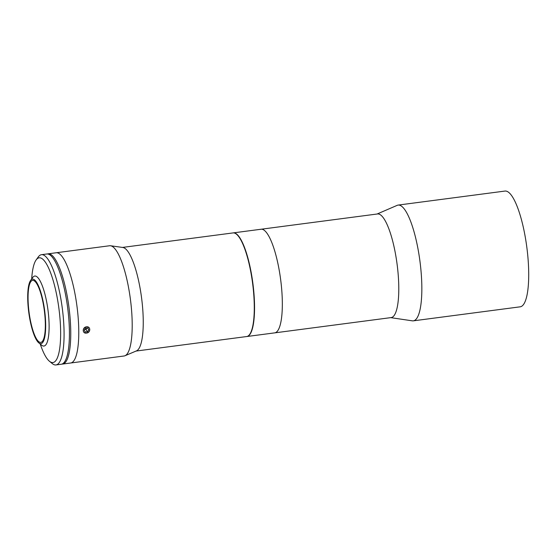 <?xml version="1.0" encoding="UTF-8"?>
<svg xmlns="http://www.w3.org/2000/svg" width="556" height="556" viewBox="0 0 556 556"><rect width="100%" height="100%" fill="white"/><g stroke="black" fill="none" stroke-linecap="round" stroke-linejoin="round"><path stroke-width="0.83" d="M390.701 317.643L412.302 320.833A58.373 14.338 -97.5 0 0 413.31 320.847L520.18 306.822A58.373 14.338 -97.5 0 0 521 306.613A58.373 14.338 -97.5 0 0 526.574 245.384A58.373 14.338 -97.5 0 0 504.994 191.062L398.124 205.088A58.373 14.338 -97.5 0 0 397.304 205.296A58.373 14.338 -97.5 0 0 397.151 205.359L377.107 214.011M413.31 320.847A58.373 14.338 -97.5 0 0 414.13 320.638A58.373 14.338 -97.5 0 0 419.704 259.409A58.373 14.338 -97.5 0 0 398.124 205.088M233.179 232.901A52.257 12.837 82.5 0 1 233.311 232.881A52.257 12.837 82.5 0 1 252.417 280.002A52.257 12.837 82.5 0 1 246.913 336.512L274.699 332.87A52.257 12.837 -97.5 0 0 275.428 332.683A52.257 12.837 -97.5 0 0 280.419 277.868A52.257 12.837 -97.5 0 0 261.098 229.239A52.257 12.837 82.5 0 1 280.203 276.353A52.257 12.837 82.5 0 1 274.699 332.87L391.146 317.587A52.257 12.837 -97.5 0 0 391.883 317.4A52.257 12.837 -97.5 0 0 396.873 262.585A52.257 12.837 -97.5 0 0 377.552 213.956L261.098 229.239A52.257 12.837 -97.5 0 0 260.368 229.419M245.196 250.061A51.423 12.628 82.5 0 1 252.222 280.078A51.423 12.628 82.5 0 1 253.96 316.85M36.14 259.93L38.288 256.935A55.593 13.657 82.5 0 1 41.485 254.69A55.593 13.657 82.5 0 1 61.813 304.813A55.593 13.657 82.5 0 1 55.947 364.938A55.593 13.657 82.5 0 1 52.285 363.589L49.435 361.247A52.813 12.969 -97.5 0 0 58.484 305.418A52.813 12.969 -97.5 0 0 36.14 259.93A52.813 12.969 -97.5 0 0 31.699 278.917M55.947 364.938L61.292 364.236A55.593 13.657 -97.5 0 0 67.151 304.111A55.593 13.657 -97.5 0 0 46.829 253.988L41.485 254.69M40.247 344.053A52.813 12.969 -97.5 0 0 49.435 361.247M44.355 308.469A32.526 7.986 -97.5 0 0 30.594 280.46A32.526 7.986 -97.5 0 0 29.037 314.314A32.526 7.986 -97.5 0 0 38.781 342.85A32.526 7.986 -97.5 0 0 44.355 308.469M30.594 280.46L32.748 277.465A35.306 8.674 82.5 0 1 34.771 276.033A35.306 8.674 82.5 0 1 47.677 307.864A35.306 8.674 82.5 0 1 43.959 346.04A35.306 8.674 82.5 0 1 41.63 345.186L38.781 342.85M44.063 308.58A31.275 7.68 82.5 0 1 40.762 342.399A31.275 7.68 82.5 0 1 29.329 314.203A31.275 7.68 82.5 0 1 32.623 280.384A31.275 7.68 82.5 0 1 44.063 308.58M47.503 253.967A55.593 13.657 82.5 0 1 48.163 253.814A55.593 13.657 82.5 0 1 68.492 303.937A55.593 13.657 82.5 0 1 62.633 364.062A55.593 13.657 82.5 0 1 61.952 364.076M48.163 253.814L56.177 252.758A55.593 13.657 82.5 0 1 76.506 302.888A55.593 13.657 82.5 0 1 70.647 363.005L124.078 355.993A55.593 13.657 82.5 0 0 124.982 355.75A55.593 13.657 82.5 0 0 129.937 295.875A55.593 13.657 82.5 0 0 110.547 245.759A55.593 13.657 82.5 0 0 109.615 245.752L65.101 251.59M110.547 245.759L122.89 247.489A52.257 12.837 82.5 0 1 141.12 294.604A52.257 12.837 82.5 0 1 136.463 350.885L124.982 355.75M122.445 247.427L233.047 232.915A52.257 12.837 82.5 0 1 252.153 280.036A52.257 12.837 82.5 0 1 246.642 336.547L136.046 351.058M62.752 251.896L56.177 252.758A55.593 13.657 82.5 0 1 76.506 302.888A55.593 13.657 82.5 0 1 70.647 363.005L62.633 364.062M86.451 326.824C90.788 326.115 90.843 332.759 86.5 333.086C82.232 333.899 82.163 327.255 86.451 326.824M60.673 252.174L66.386 251.423M89.224 331.341A3.392 2.94 146.4 0 0 88.3 327.227A3.392 2.94 146.4 0 0 83.782 328.659A3.392 2.94 146.4 0 0 84.714 332.773A3.392 2.94 146.4 0 0 89.224 331.341M85.464 328.193L87.778 328.033L88.814 329.84L87.542 331.814L85.235 331.974L84.192 330.16L85.464 328.193M87.619 328.04L88.814 329.84M86.917 328.089L86.006 329.5L87.542 331.814M86.006 329.5L84.561 329.597M233.311 232.881L261.098 229.239"/></g></svg>
